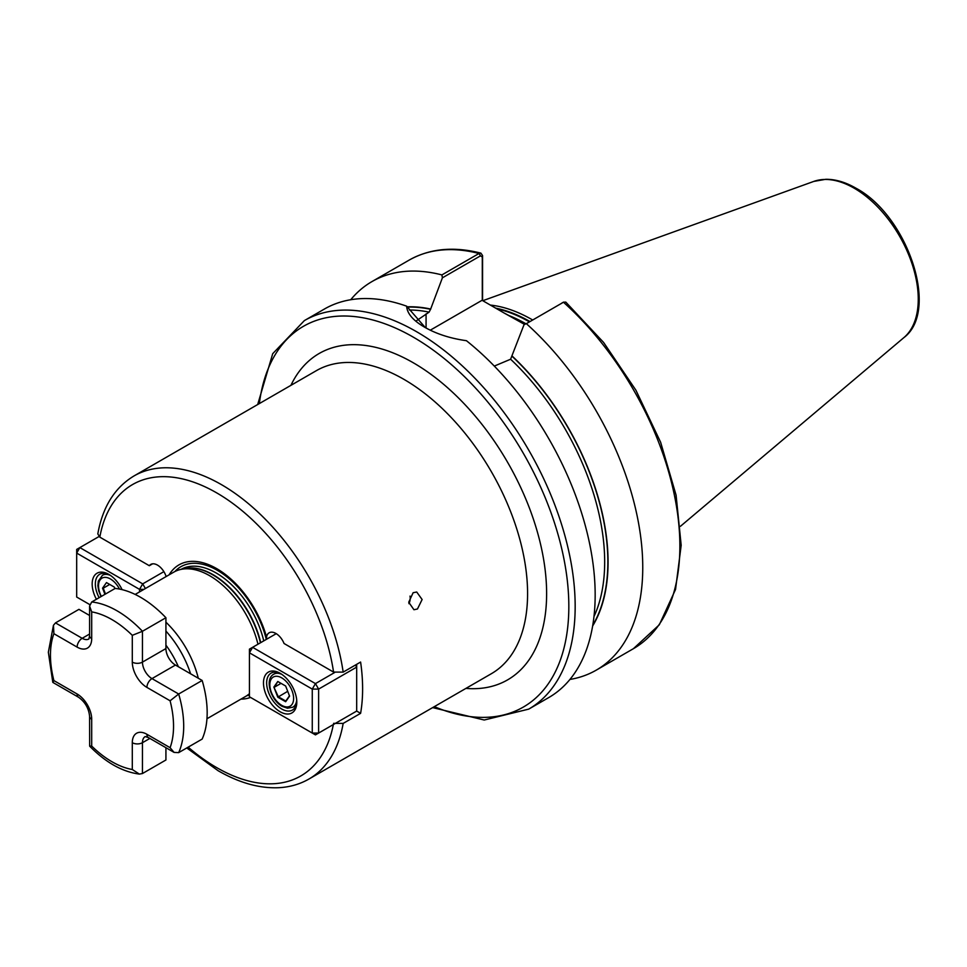 <?xml version="1.0" encoding="UTF-8"?>
<svg xmlns="http://www.w3.org/2000/svg" width="967" height="967" viewBox="0 0 967 967"><rect width="100%" height="100%" fill="white"/><g stroke="black" fill="none" stroke-linecap="round" stroke-linejoin="round"><path stroke-width="1.45" d="M410.02 596.095A8.969 6.636 -81.1 0 1 408.896 603.65M417.454 609.005L422.12 599.528L416.717 592.009L413.114 592.723L408.727 602.248L413.936 609.73L417.454 609.005M165.925 622.192A71.788 41.448 60 0 1 198.283 678.23M135.175 594.427L173.758 572.15A71.788 41.448 60 0 1 181.204 569.345A71.788 41.448 60 0 1 209.646 575.703A71.788 41.448 60 0 1 257.959 644.227M249.426 693.69A71.788 41.448 60 0 1 245.533 696.482L206.95 718.759M524.682 324.465L504.061 312.982L525.238 324.15M490.366 305.076A157.017 90.656 60 0 1 532.346 319.799A157.017 90.656 60 0 1 532.551 319.92M406.648 306.176C407.107 313.513 413.054 320.5 424.489 327.112L424.489 327.112C436.262 333.893 450.247 338.426 466.432 340.698A224.32 129.518 60 0 1 588.178 537.108A224.32 129.518 60 0 1 548.7 697.594L528.719 709.125A224.32 129.518 60 0 0 563.096 529.372A224.32 129.518 60 0 0 416.547 331.693A224.32 129.518 60 0 0 304.387 320.585L324.38 309.053A224.32 129.518 60 0 1 406.648 306.176L425.299 327.583M169.14 574.809A75.474 43.575 60 0 1 216.693 568.62A75.474 43.575 60 0 1 266.541 637.023L266.699 639.187M343.164 672.125L360.606 662.057A174.979 101.027 60 0 1 360.606 713.344L343.164 723.413A174.979 101.027 60 0 1 308.932 779.039L491.345 673.721A174.979 101.027 -120 0 0 518.167 533.506A174.979 101.027 -120 0 0 403.868 379.318A174.979 101.027 -120 0 0 316.378 370.651L133.966 475.969A174.979 101.027 60 0 1 221.443 484.636A174.979 101.027 60 0 1 343.164 672.125L333.567 672.089L284.056 643.502A13.465 7.772 -120 0 0 269.164 632.793A13.465 7.772 -120 0 0 266.541 637.023M250.562 697.425A75.474 43.575 60 0 1 240.928 699.141M97.824 533.917L99.819 537.132L149.329 565.719A13.465 7.772 60 0 1 150.755 564.426A13.465 7.772 60 0 1 166.143 576.537M333.567 723.364L343.164 723.413M356.69 711.071L356.69 667.121L318.614 689.096L318.614 733.059L356.69 711.071L360.606 713.344M526.35 323.667L563.459 302.236A224.32 129.518 60 0 1 633.409 648.688L659.313 624.779L675.534 589.459L681.179 545.279L676.078 495.14L660.642 442.294L635.923 390.233L603.589 342.439L565.792 302.103L563.459 302.236L526.35 323.667A224.32 129.518 60 0 1 596.288 670.119A224.32 129.518 60 0 1 569.938 679.438M350.719 299.734A224.32 129.518 60 0 1 371.969 281.578A224.32 129.518 60 0 1 441.907 274.918L479.028 253.487L480.901 253.136L482.557 255.554L482.557 300.568M494.306 366.082L510.612 359.228L523.945 324.888M512.196 356.11A193.243 111.568 60 0 1 592.626 626.012M407.433 306.817A193.243 111.568 60 0 1 430.666 309.041L429.082 312.148L416.185 320.923M482.291 300.411L482.291 256.968L480.478 255.844L442.402 277.819L430.666 309.041M442.402 277.819L441.907 274.918M504.061 312.982L482.062 300.29L430.291 330.182M482.557 255.554L482.291 256.968M152.581 563.834L149.329 565.719M91.696 601.982A94.222 54.394 60 0 1 142.451 631.282L165.925 617.732A94.222 54.394 60 0 0 115.17 588.432L91.696 601.982L89.593 606.067L91.696 611.881L91.696 638.679A20.633 11.918 60 0 1 77.106 647.104L53.898 633.699A87.042 50.248 -120 0 0 50.453 655.155A87.042 50.248 -120 0 0 53.898 680.587L52.895 682.436L78.593 697.28C85.108 701.982 88.783 708.327 89.593 716.329L89.653 746.149C105.681 762.492 122.253 771.811 139.369 774.096L142.451 773.54L165.925 759.989L165.925 747.696M132.298 635.331L142.451 631.282L142.451 662.117A13.465 7.772 -120 0 0 151.976 678.604L178.677 694.016L202.151 680.466A94.222 54.394 60 0 1 202.151 739.078L178.677 752.628L174.084 752.411L170.095 747.684A87.042 50.248 -120 0 0 170.095 700.785L146.899 687.392A20.633 11.918 60 0 1 132.298 662.117L132.298 635.331A87.042 50.248 -120 0 0 91.696 611.881M165.925 617.732L165.925 648.567A13.465 7.772 -120 0 0 175.45 665.054L202.151 680.466M53.898 633.699L53.451 625.286L55.482 622.893L78.956 609.343L89.593 615.483M53.898 680.587L77.106 693.992A20.633 11.918 60 0 1 91.696 719.267L91.696 746.053L89.653 746.149M91.696 746.053A87.042 50.248 -120 0 0 132.298 769.502L139.369 774.096M178.677 752.628A94.222 54.394 60 0 0 178.677 694.016L170.095 700.785M263.483 682.907A23.559 13.598 60 0 1 280.14 673.286A23.559 13.598 60 0 1 296.796 702.139A23.559 13.598 60 0 1 280.14 711.76A23.559 13.598 60 0 1 263.483 682.907M280.95 673.781A21.31 12.305 -120 0 0 271.062 673.153A21.31 12.305 -120 0 0 266.65 682.907A21.31 12.305 -120 0 0 275.958 704.351A21.31 12.305 -120 0 0 292.385 710.068A21.31 12.305 -120 0 0 296.772 701.184M249.426 696.772L312.268 733.059L312.268 689.096L249.426 652.81L249.426 696.772M276.248 633.663L252.605 647.322L315.447 683.609L334.57 672.561M252.605 647.322L249.426 649.147L249.426 652.81L252.605 647.322M315.447 683.609L312.268 689.096L318.614 689.096L315.447 683.609M355.481 665.018L356.69 667.121L356.69 664.317M312.268 733.059L315.447 734.884L318.614 733.059L312.268 733.059M273.866 687.066L277.795 681.481L285.652 686.014L289.58 696.143L285.652 701.728L277.795 697.195L273.866 687.066L278.291 696.748L285.785 701.075L289.459 695.841M277.795 681.481L274.543 687.102L281.034 683.355M287.707 691.32L277.795 697.195M285.785 701.075L285.652 701.728M96.41 599.262A23.559 13.598 60 0 1 92.167 583.995A23.559 13.598 60 0 1 108.824 574.386A23.559 13.598 60 0 1 122.084 589.628M109.634 574.882A21.31 12.305 -120 0 0 99.758 574.241A21.31 12.305 -120 0 0 95.346 583.995A21.31 12.305 -120 0 0 99.117 597.691M139.538 591.901L139.538 589.362L76.683 553.088L76.683 597.038L89.774 604.593M98.985 536.552L79.862 547.588L142.705 583.875L163.882 571.642M145.388 588.528L142.705 583.875L139.538 589.362L143.926 589.362M76.683 553.088L79.862 547.588L76.683 549.425L76.683 553.088M104.944 594.33L102.55 588.166L106.479 582.581L114.336 587.114L114.904 588.577M109.73 584.443L103.239 588.19L105.5 594.016M106.479 582.581L102.55 588.166M178.387 666.746A64.438 37.205 -120 0 0 165.925 645.158M165.925 631.076A71.147 41.073 60 0 1 190.596 673.794M181.071 569.37A70.531 40.723 60 0 1 216.149 572.972A70.531 40.723 60 0 1 263.749 640.879M174.906 571.521A72.936 42.113 60 0 1 217.345 570.325A72.936 42.113 60 0 1 266.3 639.405M183.464 568.886A70.531 40.723 60 0 1 213.127 574.724A70.531 40.723 60 0 1 260.727 642.62M181.204 569.345L184.83 568.608A70.591 40.759 60 0 1 212.8 574.857A70.591 40.759 60 0 1 260.437 642.789M290.922 385.35A188.432 108.787 60 0 1 413.38 362.83A188.432 108.787 60 0 1 543.901 561.09A188.432 108.787 60 0 1 465.901 688.407M259.349 403.577A219.835 126.919 60 0 1 413.38 337.193A219.835 126.919 60 0 1 568.475 594.113A219.835 126.919 60 0 1 434.316 706.647M509.464 315.774A156.122 90.136 60 0 1 525.891 323.764M496.917 308.86A156.122 90.136 60 0 1 529.3 321.793M495.66 308.135A156.219 90.185 60 0 1 529.856 321.479M903.927 337.58C940.057 310.649 907.251 215.339 855.952 188.19C845.557 182.195 835.512 179.221 825.794 179.294L813.767 181.421A90.644 52.339 60 0 1 854.175 188.19A90.644 52.339 60 0 1 912.038 263.798A90.644 52.339 60 0 1 903.927 337.58L680.454 526.29M188.166 747.153A168.246 97.135 -120 0 0 216.693 767.617A168.246 97.135 -120 0 0 333.337 724.561M333.567 672.089A168.246 97.135 -120 0 0 216.693 492.88A168.246 97.135 -120 0 0 99.819 537.132M249.426 695.019A72.936 42.113 60 0 1 246.658 695.793M371.969 281.578L409.077 260.147A224.32 129.518 60 0 1 479.028 253.487L480.478 255.844M512.196 356.388A192.916 111.386 60 0 1 592.771 625.226M510.612 359.228A190.68 110.093 60 0 1 593.98 616.535M407.784 307.107A192.916 111.386 60 0 1 430.666 309.319M409.379 310.02A190.68 110.093 60 0 1 429.082 312.148M426.072 313.888L426.072 328.006M146.899 687.392A7.18 4.146 120 0 1 151.976 678.604L175.45 665.054M132.298 662.117A7.18 4.146 180 0 0 142.451 662.117L165.925 648.567M55.482 622.893L82.183 638.305A13.465 7.772 -120 0 0 88.879 638.994M77.106 647.104A7.18 4.146 120 0 1 82.183 638.305L89.593 634.026M132.298 769.502L132.298 742.704A20.633 11.918 60 0 1 146.899 734.279A7.18 4.146 120 0 0 148.386 737.567L145.207 736.564A13.465 7.772 -120 0 0 142.451 742.704L149.873 738.425M132.298 742.704A7.18 4.146 0 0 0 142.451 742.704L142.451 773.54M146.899 734.279L170.095 747.684M89.593 606.067L89.593 635.742A7.18 4.146 -0 0 0 91.696 638.679M77.106 693.992A7.18 4.146 120 0 0 78.593 697.28M91.696 719.267A7.18 4.146 180 0 1 89.593 716.329M281.723 677.867A16.826 9.718 -120 0 0 269.829 684.733A16.826 9.718 -120 0 0 281.723 705.342A16.826 9.718 -120 0 0 293.617 698.476A16.826 9.718 -120 0 0 281.723 677.867M296.712 700.156A19.062 11.012 60 0 1 292.844 707.203L287.465 708.219L282.183 706.369C270.845 700.398 264.257 679.1 273.782 674.18A19.062 11.012 60 0 1 281.808 674.35M119.485 589.06A16.826 9.718 -120 0 0 110.407 578.967A16.826 9.718 -120 0 0 99.613 580.708A16.826 9.718 -120 0 0 101.366 596.397M101.003 596.603L98.719 590.873L97.872 585.724L98.308 581.119L102.466 575.268A19.062 11.012 60 0 1 110.492 575.45M432.648 707.602L484.225 720.016L528.719 709.125M308.932 779.039C299.855 784.237 289.786 787.138 278.726 787.706C259.398 788.528 239.175 782.859 218.083 770.699L186.764 747.962M133.966 475.969C114.686 487.622 102.635 506.938 97.812 533.917M409.077 260.147C429.699 248.543 453.632 246.198 480.901 253.136M596.288 670.119L633.409 648.688M813.767 181.421L482.787 300.713M257.681 404.544L272.718 353.68L304.387 320.585M563.785 302.067L562.165 302.828M53.451 625.286L48.35 652.229L52.798 682.315M89.593 635.742L88.904 638.969M148.386 737.567L174.084 752.411M273.782 674.18L276.949 672.343M292.844 707.203L296.011 705.378M102.466 575.268L105.633 573.443"/></g></svg>
